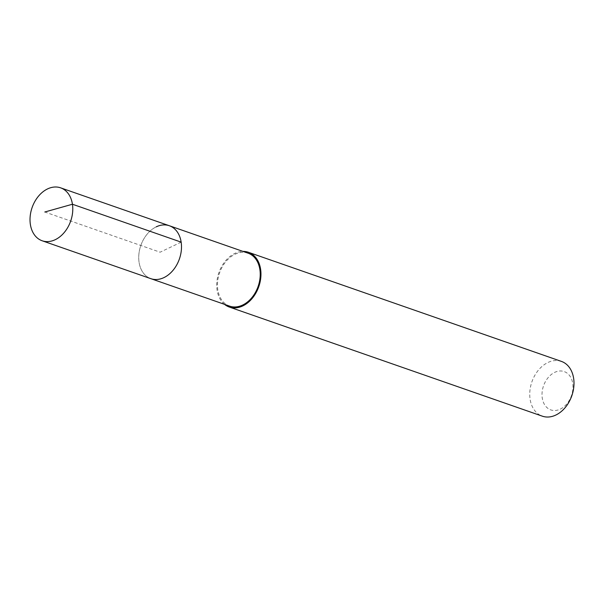 <?xml version="1.0" encoding="UTF-8"?>
<svg xmlns="http://www.w3.org/2000/svg" width="604" height="604" viewBox="0 0 604 604"><rect width="100%" height="100%" fill="white"/><g stroke="black" fill="none" stroke-linecap="round" stroke-linejoin="round"><path stroke-width="0.45" stroke-dasharray="3.02 2.27" d="M156.277 226.825A28.033 20.438 -70.8 0 0 138.912 253.967A28.033 20.438 -70.8 0 0 150.887 278.678A28.033 20.438 109.2 0 1 138.912 253.967A28.033 20.438 109.2 0 1 156.277 226.825A28.033 20.438 -70.8 0 1 169.347 225.737M248.07 253.182A28.033 20.438 -70.8 0 0 235.001 254.269A28.033 20.438 -70.8 0 0 217.644 281.411A28.033 20.438 -70.8 0 0 229.611 306.122M224.499 304.341A29 21.14 109.2 0 1 217.47 277.817A29 21.14 109.2 0 1 234.873 253.393A29 21.14 109.2 0 1 242.959 251.4M561.418 361.403A29 21.14 -70.8 0 0 547.896 362.521A29 21.14 -70.8 0 0 529.934 390.599A29 21.14 -70.8 0 0 542.324 416.164M560.27 409.127A20.302 14.798 -70.8 0 0 572.728 383.449A20.302 14.798 -70.8 0 0 554.714 372.358A20.302 14.798 -70.8 0 0 542.256 398.036A20.302 14.798 -70.8 0 0 560.27 409.127M181.155 242.136L160.113 252.208L44.802 212.004"/><path stroke-width="0.91" d="M55.236 239.69A28.033 20.438 109.2 0 1 42.174 240.777A28.033 20.438 109.2 0 1 30.2 216.066A28.033 20.438 109.2 0 1 47.557 188.916A28.033 20.438 109.2 0 1 60.627 187.836A28.033 20.438 109.2 0 1 72.601 212.548A28.033 20.438 109.2 0 1 55.236 239.69M156.277 226.825A28.033 20.438 109.2 0 1 169.347 225.737L248.07 253.182A28.033 20.438 -70.8 0 1 260.045 277.893A28.033 20.438 -70.8 0 1 242.68 305.035A28.033 20.438 -70.8 0 1 229.611 306.122L150.887 278.678A28.033 20.438 -70.8 0 0 163.956 277.591A28.033 20.438 -70.8 0 0 181.313 250.449A28.033 20.438 -70.8 0 0 169.347 225.737A28.033 20.438 109.2 0 1 181.313 250.449A28.033 20.438 109.2 0 1 163.956 277.591A28.033 20.438 109.2 0 1 150.887 278.678L42.174 240.777M242.959 251.4A29 21.14 109.2 0 1 248.387 252.268A29 21.14 109.2 0 1 260.769 277.832A29 21.14 109.2 0 1 242.816 305.911A29 21.14 109.2 0 1 229.293 307.036A29 21.14 109.2 0 1 224.499 304.341M229.293 307.036L542.324 416.164A29 21.14 -70.8 0 0 555.839 415.046A29 21.14 -70.8 0 0 573.8 386.96A29 21.14 -70.8 0 0 561.418 361.403L248.387 252.268M44.802 212.004L72.442 204.235L181.155 242.136M169.347 225.737L60.627 187.836"/></g></svg>
